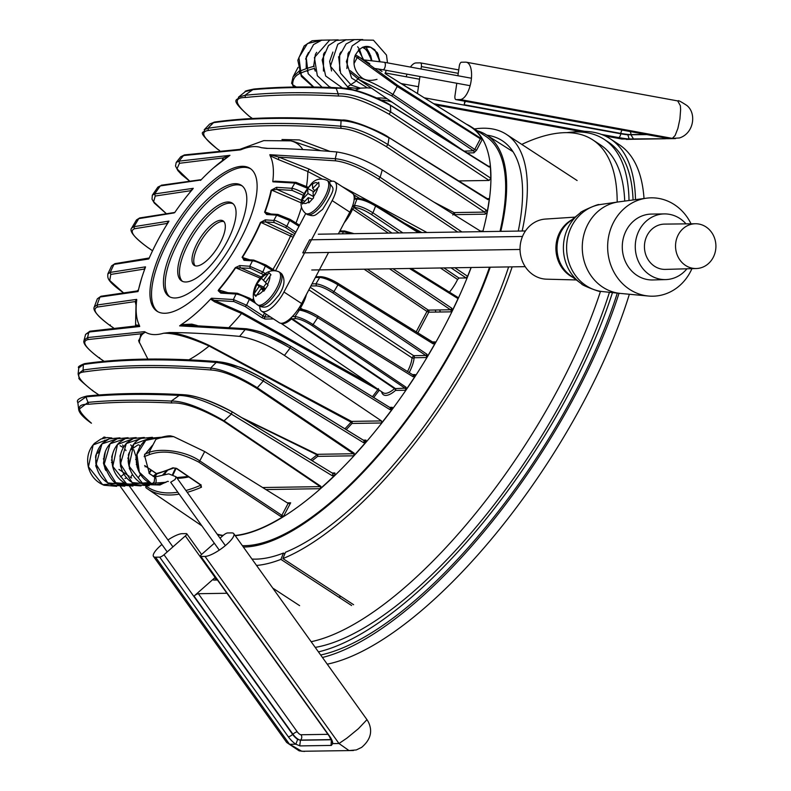 <?xml version="1.0" encoding="UTF-8"?>
<svg xmlns="http://www.w3.org/2000/svg" width="791" height="791" viewBox="0 0 791 791"><rect width="100%" height="100%" fill="white"/><g stroke="black" fill="none" stroke-linecap="round" stroke-linejoin="round"><path stroke-width="1.19" d="M149.41 473.591L154.749 477.191L154.215 481.759L152.455 484.399L154.927 484.715C156.321 482.599 156.519 480.088 155.54 477.181L155.402 477.171M137.931 444.938L130.871 449.693M125.977 450.633L125.621 449.842M123.841 446.668L122.605 445.007M111.521 438.046L93.14 444.908L88.463 466.799L102.662 484.665L124.464 482.955M130.396 477.507L132.443 474.501M135.627 455.517L133.738 449.713M132.997 448.24L132.71 447.736M131.959 446.539L130.723 444.878M119.688 437.907L101.97 443.929L96.136 464.317L107.744 482.896L128.547 484.923M138.504 477.378L140.501 474.452M140.066 446.421L138.85 444.769M127.816 437.779L110.087 443.8L104.244 464.188L115.862 482.767L136.665 484.794M149.983 471.644L150.735 469.805M135.894 437.65L117.493 444.493L112.777 466.393L126.965 484.27L148.787 482.579M154.749 477.102L156.984 473.76M144.031 437.532L126.283 443.563L120.479 463.991L132.156 482.569L152.999 484.497M164.587 474.471L165.319 473.216M152.149 437.393L133.738 444.206L128.992 466.077L143.122 484.003L164.943 482.352M172.438 474.768L175.493 468.104M160.573 437.344L145.752 440.389L136.972 454.479L139.335 472.197L152.119 484.26L154.215 481.759M160.86 437.275L149.618 438.244C147.314 438.59 136.359 444.394 136.349 462.043C137.545 472.514 142.795 479.919 152.099 484.25L154.927 484.715M225.356 545.592L176.136 476.854L175.058 479.524L170.678 482.253M136.279 464.624A3.787 3.411 89.1 0 0 136.744 464.07M217.446 580.011L213.827 580.07A3.787 1.009 144.4 0 1 213.412 579.922A3.787 1.009 144.4 0 1 214.845 577.746L194.042 596.088A3.787 1.009 144.4 0 1 198.353 593.715L226.938 593.27M214.331 543.209L201.923 554.155A3.787 1.009 -35.6 0 0 200.489 556.34A3.787 1.009 -35.6 0 0 200.904 556.478L205.027 556.419L338.993 743.52L346.982 738.072L358.452 728.659L366.975 719.662L368.27 721.768C372.887 731.161 370.682 739.694 361.655 747.366L356.306 749.937L348.979 750.55L338.993 743.52L332.665 743.619L331.567 740.811M353.439 750.521L301.806 751.282L286.708 742.492L299.196 750.867L304.476 751.45M161.898 544.495A18.944 5.023 -35.6 0 0 153.494 556.459A18.944 5.023 -35.6 0 0 155.56 557.19L159.683 557.131A3.787 1.009 -35.6 0 0 164.004 554.748L185.341 535.932A3.787 1.009 -35.6 0 0 186.765 533.747A3.787 1.009 -35.6 0 0 186.35 533.609L182.237 533.668A18.944 5.023 -35.6 0 0 167.969 539.956M205.027 556.419A18.944 5.023 -35.6 0 0 224.041 546.67A18.944 5.023 -35.6 0 0 233.76 533.628A18.944 5.023 -35.6 0 0 231.694 532.897L227.571 532.956A3.787 1.009 -35.6 0 0 223.26 535.339L220.046 538.177M331.261 739.753L300.293 740.238L297.673 739.348L295.874 744.193L300.036 745.913L331.36 745.419L332.665 743.619A11.361 3.925 48.6 0 0 329.56 736.154L200.904 556.478M259.764 306.275A22.731 8.454 -56.9 0 0 261.633 311.199A22.731 8.454 -56.9 0 0 283.959 292.008L332.151 200.598A22.731 8.454 -56.9 0 0 334.682 181.722A22.731 8.454 -56.9 0 0 329.422 181.989M334.682 181.722L352.351 193.261A22.731 8.454 123.1 0 1 349.82 212.136L338.35 233.899M328.562 252.458L301.628 303.546A22.731 8.454 123.1 0 1 279.312 322.728L261.633 311.199M305.731 213.491L275.683 270.492M466.413 124.207A240.899 89.591 123.1 0 1 471.1 126.758A240.899 89.591 123.1 0 1 482.817 231.634M471.189 267.496A240.899 89.591 123.1 0 1 444.245 326.851A240.899 89.591 123.1 0 1 235.273 535.734M471.1 126.758L485.822 136.378A240.899 89.591 123.1 0 1 500.001 231.368M489.51 267.21A240.899 89.591 123.1 0 1 458.968 336.462A240.899 89.591 123.1 0 1 242.382 545.661M451.918 308.342L450.514 309.765A1.513 1.364 -90.9 0 1 450.979 311.832L451.987 311.338L451.918 308.342L392.959 268.722M451.987 311.338A240.573 89.462 -56.9 0 0 458.019 298.612L409.511 268.465M398.99 232.95L371.444 214.48C364.592 210.169 359.094 207.865 354.951 207.578L354.487 205.522C359.341 205.7 365.501 208.132 372.947 212.838L402.856 232.88M454.865 267.754L467.61 276.306A240.573 89.462 -56.9 0 0 471.041 267.506M418.36 232.643L375.577 206.016C367.944 201.537 361.705 199.243 356.879 199.144L358.728 198.59L358.036 198.403C362.07 198.403 367.914 200.647 375.567 205.126L419.724 232.623M482.658 231.634A240.573 89.462 -56.9 0 0 482.807 231.081L480.473 231.12M457.692 232.03L378.563 179.122C361.358 168.354 347.041 162.254 335.602 160.84L335.255 158.704C347.437 159.97 362.397 166.159 380.135 177.263A238.358 88.641 -56.9 0 0 382.241 169.897L481.333 231.654M482.461 231.634L482.807 231.081M378.563 179.122L380.135 177.263L461.924 231.961M486.228 210.06L484.606 212.107A1.513 1.364 -90.9 0 1 485.071 214.173L487.048 212.67L486.228 210.06L387.936 144.555A238.358 88.641 -56.9 0 0 388.984 137.921C369.585 126.916 353.607 121.171 341.04 120.687C291.602 117.019 249.086 117.681 213.521 122.684L209.655 124.058L214.47 122.061C250.203 117.068 292.779 116.406 342.196 120.054L342.196 120.054C350.443 118.917 381.964 132.067 388.865 137.456L488.354 199.352A1.513 1.364 -90.9 0 1 487.859 199.253M487.048 212.67A240.573 89.462 -56.9 0 0 489.322 198.61L486.92 198.64M342.206 120.054L342.76 120.242C354.2 120.885 369.526 126.609 388.727 137.416L487.909 199.648L489.322 198.61M458.543 180.931L489.115 180.457L389.063 114.201C366.925 101.723 350.057 95.671 338.479 96.037L338.133 93.852C350.64 93.18 368.161 99.211 390.705 111.936L490.756 178.202A240.573 89.462 -56.9 0 0 490.222 166.219L488.185 166.248M389.063 114.201L390.705 111.936A238.358 88.641 -56.9 0 0 390.378 105.322L489.194 167.049L490.222 166.219M409.629 88.899L385.227 73.622A1.513 0.573 -58 0 0 385.207 73.603L409.609 88.879A1.513 0.573 -58 0 0 409.59 88.869A1.513 0.573 -58 0 1 409.629 88.899L411.073 89.67A239.208 88.958 -56.9 0 0 408.957 88.226L470.388 126.698A240.573 89.462 -56.9 0 1 482.332 139.265L397.448 85.25L397.211 86.437L357.186 57.585L354.002 63.616M378.147 68.936L381.905 71.408A1.513 1.404 126.6 0 1 381.994 71.467L381.994 71.467A1.513 1.404 126.6 0 1 382.053 71.516M369.802 63.705L358.283 56.497A238.081 88.543 -56.9 0 0 355.386 54.876L358.283 56.497A238.081 88.543 -56.9 0 1 359.173 57.071L397.448 85.25M217.169 534.162A240.573 89.462 -56.9 0 0 223.181 535.408M235.085 535.487A240.573 89.462 -56.9 0 0 283.504 516.355L280.825 516.523L198.759 462.102C179.715 452.175 163.332 449.644 149.618 454.518A238.081 88.543 -56.9 0 1 144.12 456.625M176.492 468.341A1.513 0.554 -55.8 0 0 176.611 468.638L174.02 467.946A1.513 1.226 66.5 0 0 174.03 467.946A1.513 1.226 66.5 0 1 172.913 467.797L176.957 468.618L200.855 484.873L201.468 487.216A1.513 1.226 66.5 0 1 200.795 485.209L200.845 485.17M146.384 488.077A239.208 88.958 -56.9 0 0 147.452 488.838L146.335 488.047A1.513 1.404 -53.5 0 0 146.384 488.077L146.335 488.047A1.513 1.404 -53.5 0 1 146.009 486.139M265.905 489.55L320.197 488.7L320.859 486.327L224.041 420.822A238.358 88.641 -56.9 0 0 231.397 414.089C208.597 401.858 191.175 395.629 179.132 395.421C144.466 393.641 113.429 394.126 86.011 396.874L77.854 402.639C76.114 400.127 79.209 397.922 87.139 395.994L87.119 396.004C114.606 393.246 145.702 392.751 180.397 394.541M320.197 488.7A240.573 89.462 -56.9 0 0 335.087 474.946L334.86 472.978A1.513 1.364 -90.9 0 1 333.703 473.72L333.703 473.72A1.513 1.364 -90.9 0 1 333.219 473.631M232.149 411.824L232.257 411.854C212.156 400.819 194.873 395.045 180.407 394.531L181.001 394.729C192.569 394.363 209.625 400.068 232.149 411.824L231.397 414.089L332.289 475.767L335.087 474.946M241.67 417.608L317.181 454.311L317.023 454.845A1.513 0.92 -129.2 0 1 317.646 456.367L353.725 455.804L354.22 453.223L257.283 387.719A238.358 88.641 -56.9 0 0 263.274 381.005C244.073 370.05 228.372 363.86 216.2 362.436C164.409 358.442 120.143 359.134 83.401 364.513L78.784 367.924C77.429 367.113 79.327 365.699 84.469 363.672L84.449 363.672C121.379 358.303 165.714 357.601 217.466 361.586L238.981 366.915C244.014 368.418 252.339 372.442 263.947 378.988L364.236 440.706L363.573 442.693L366.352 441.576L365.946 440.112A1.513 1.364 -90.9 0 1 364.789 440.864L364.789 440.864A1.513 1.364 -90.9 0 1 364.305 440.775M353.725 455.804A240.573 89.462 -56.9 0 0 366.352 441.576M363.573 442.693L263.274 381.005L263.937 378.978M346.24 429.632A182.939 68.036 123.1 0 0 351.985 423.452L381.618 422.987L381.48 420.921L351.511 421.395L351.085 422.186A1.513 0.564 -137.7 0 1 351.985 423.452A1.513 1.364 89.1 0 0 351.511 421.395L209.259 345.459L209.101 346.003C189.316 337.203 174.129 332.952 163.529 333.248L169.452 332.527C187.813 332.556 211.197 333.842 239.604 336.383C253.911 338.775 268.851 345.123 284.424 355.426L381.48 420.921M381.618 422.987A240.573 89.462 -56.9 0 0 392.771 408.383L392.277 407.325A1.513 1.364 -90.9 0 1 391.12 408.077L391.12 408.077A1.513 1.364 -90.9 0 1 390.635 407.988M284.424 355.426A238.358 88.641 -56.9 0 0 290.119 348L390.062 409.698L392.771 408.383M317.883 316.074L317.656 317.705L413.08 376.763L415.671 375.33A240.573 89.462 -56.9 0 1 405.773 390.171L406.08 387.254L313.078 324.557A238.457 88.681 -56.9 0 0 317.656 317.705C310.092 313.216 303.991 310.695 299.334 310.121L301.183 309.568C305.336 309.835 310.903 312 317.883 316.074L413.406 375.181L318.051 316.182M427.071 354.338L425.825 355.475A1.513 1.364 -90.9 0 1 426.3 357.542L426.903 357.334L427.071 354.338L333.95 291.642A238.457 88.681 -56.9 0 0 337.945 284.8C330.569 280.4 324.488 277.938 319.693 277.423L321.541 276.88C325.694 277.196 331.202 279.361 338.044 283.386L337.945 284.8L433.181 343.867L435.633 342.374L435.119 341.91A1.513 1.364 -90.9 0 1 433.962 342.651L433.962 342.651A1.513 1.364 -90.9 0 1 433.438 342.543M426.903 357.334A240.573 89.462 -56.9 0 0 435.633 342.374M388.351 233.108L352.559 209.16L354.032 207.598L391.96 233.058M443.909 267.922L458.998 278.056L466.117 277.948L467.61 276.306M458.998 278.056L457.594 279.48L440.419 267.981M351.481 208.705A1.513 0.603 23.2 0 1 352.559 209.16A22.267 8.286 -56.9 0 1 350.779 212.898A22.267 8.286 -56.9 0 1 344.223 222.746M354.951 207.578L354.032 207.598A1.513 1.364 -90.9 0 1 353.557 205.531L352.549 206.016M351.54 233.691L343.413 231.733L345.252 231.18L344.56 230.982L354.091 233.652M433.181 343.867L433.379 342.483L338.044 283.386M332.695 292.789L333.95 291.642C326.584 286.935 320.582 284.335 315.945 283.821L316.41 285.887C320.553 286.213 325.981 288.517 332.695 292.789L425.825 355.475L413.663 355.673L310.21 287.262M415.671 375.33L415.146 374.598A1.513 1.364 -90.9 0 1 413.99 375.339L413.99 375.339A1.513 1.364 -90.9 0 1 413.466 375.241M300.254 309.588L300.432 308.035L299.403 307.392M297.9 309.676L298.405 310.141A1.513 1.364 -90.9 0 1 299.562 309.39L299.562 309.39A1.513 1.364 -90.9 0 1 300.026 309.469M306.394 294.489A22.267 8.286 -56.9 0 1 302.577 304.298A22.267 8.286 -56.9 0 1 300.432 308.035L303.042 309.667M301.183 309.568L300.491 309.38C304.179 309.222 310.023 311.466 318.012 316.103M406.08 387.254L404.962 388.183L311.961 325.496C305.099 321.156 299.601 318.852 295.468 318.585L294.994 316.529C299.562 317.112 305.593 319.782 313.078 324.557L311.961 325.496M390.062 409.698L390.428 407.879L391.12 408.077M245.052 259.547L242.402 257.461L249.748 259.824M298.998 226.256L289.921 220.62L276.672 215.162L273.775 220.462L265.311 219.858L260.457 222.419A1.513 0.593 23.4 0 1 260.882 222.4L265.717 221.945L294.133 235.491M167.089 224.239L166.861 223.487L134.51 228.737C129.002 230.893 133.432 237.142 147.798 247.484L152.564 250.747M167.326 223.853L166.861 223.487L168.948 221.104L168.542 221.905L168.948 221.104L133.986 226.661A205.106 76.282 123.1 0 1 138.761 218.642L136.517 219.898L139.7 217.94L138.761 218.642L174.02 212.927M192.559 189.296L190.166 190.789L155.214 196.039L154.7 193.933L193.271 188.317L192.559 189.296A109.099 40.578 -56.9 0 0 174.663 212.641M190.789 191.382L190.166 190.789L190.364 191.887M228.391 156.499A109.099 40.578 -56.9 0 0 213.699 167.741L229.954 155.333L222.904 157.953L179.468 163.282L176.976 168.849L189.494 180.941M223.527 159.96L222.904 157.953L222.231 160.761M213.699 167.741A109.099 40.578 -56.9 0 0 200.963 179.992L200.439 180.397L200.963 179.992M200.291 180.101L160.296 185.905L157.884 187.111L160.296 185.905A205.106 76.282 123.1 0 0 154.7 193.933L152.327 195.179L157.884 187.111M179.468 163.282L178.984 161.146L229.954 155.333M240.237 149.311L240.029 149.934L241.077 149.677L239.357 149.637M268.011 148.401L261.356 147.699A109.099 40.578 -56.9 0 0 241.077 149.677M261.356 147.699L266.537 148.392C284.908 148.401 308.342 149.598 336.837 151.961A205.106 76.282 123.1 0 1 335.255 158.704L269.86 154.71L270.166 155.847L278.501 159.624L307.818 171.509L309.054 169.076L332.042 181.208M269.86 154.71L278.778 157.073L278.501 159.624M335.602 160.84L278.778 157.073L309.054 169.076M278.106 181.327L272.786 181.416A109.099 40.578 -56.9 0 0 270.166 155.847M308.075 188.555L294.825 183.067L272.915 181.821L275.11 181.179L296.012 182.375L308.233 187.289L296.012 182.375M301.252 202.882L271.58 190.067A1.513 1.018 12 0 0 271.095 190.255L276.573 187.319L291.79 188.307L294.825 183.067L296.576 182.563M303.526 195.397L292.176 190.423L291.79 188.307C295.359 188.861 299.72 190.779 304.871 194.082M292.176 190.423L276.969 189.435L271.58 190.067A109.376 40.677 -56.9 0 1 265.044 212.067L270.967 213.985M276.573 187.319L276.969 189.435L301.687 200.4M267.516 213.748L268.456 213.995L266.676 214.519L264.599 212.136A1.513 0.732 -159.6 0 1 265.044 212.067L267.714 213.807M289.951 219.325L277.878 214.44L290.079 219.354L286.866 226.196L295.854 232.228M278.442 214.638L276.672 215.162L266.676 214.519M421.84 232.584L404.557 223.181M321.897 178.885L307.818 171.509A131.721 48.983 -56.9 0 1 306.512 186.281M342.108 186.567L426.962 232.505M382.241 169.897C366.292 160.168 351.155 154.186 336.837 151.961M454.291 214.806A1.513 1.216 -179.5 0 0 454.489 214.648A1.513 1.364 89.1 0 0 454.024 212.581L452.788 215.023M341.089 128.379L340.743 126.214C353.3 126.916 369.031 133.026 387.936 144.555L386.315 146.622C367.597 135.291 352.519 129.21 341.089 128.379C289.605 124.118 245.378 124.81 208.409 130.456L207.944 128.29C244.923 122.615 289.19 121.923 340.743 126.214A205.106 76.282 123.1 0 0 341.04 120.687L342.76 120.242M487.909 199.648L388.945 137.555M489.115 180.457L490.756 178.202M338.479 96.037C303.912 94.119 272.905 94.604 245.437 97.501L245.012 95.306C272.5 92.409 303.546 91.924 338.133 93.852A205.106 76.282 123.1 0 0 336.126 88.355C305.484 86.97 277.74 87.406 252.893 89.66L245.408 91.578C244.083 91.321 246.901 90.481 253.881 89.057C278.778 86.802 306.562 86.367 337.233 87.752L354.239 90.223C360.202 90.827 383.734 100.18 390.25 105.055L489.619 166.95A1.513 1.364 -90.9 0 1 489.135 166.861M390.378 105.322C366.708 92.992 348.623 87.346 336.126 88.355L337.846 87.939C349.434 87.237 366.856 92.933 390.121 105.025L390.378 105.322M489.194 167.049L390.339 105.163M305.652 59.127L305.791 58.485M298.088 67.314L293.075 76.826L291.582 83.391L293.075 76.826L299.562 70.676M291.76 82.719L292.68 84.706C292.601 79.466 294.974 75.738 299.789 73.523L299.117 71.506A221.846 82.501 123.1 0 1 313.394 66.474L314.245 66.711M293.768 87.03L292.373 84.538A36.366 8.226 -152.2 0 0 293.965 87.03M314.511 68.174A1.513 0.554 124.2 0 1 313.968 68.52L315.54 69.588M466.888 152.94L473.868 152.831A1.513 1.364 -90.9 0 0 473.404 150.765L464.05 151.17M482.332 139.265L480.364 138.801L480.602 137.614M473.868 152.831L476.568 150.201L474.748 149.45L473.404 150.765L391.634 95.78L358.58 79.347L358.728 77.419C369.575 80.979 380.995 86.664 392.969 94.475L397.211 86.437L480.364 138.801L474.748 149.45L392.969 94.475L391.634 95.78M350.265 70.706L358.728 77.419M463.783 150.923L358.748 79.466L350.542 72.693M358.748 79.466L350.581 72.723M296.279 87L292.68 84.706M337.846 87.939L337.243 87.752M254.692 89.245L252.893 89.66A205.106 76.282 123.1 0 0 245.012 95.306L238.477 97.194L245.418 91.568M245.437 97.501C233.305 97.52 234.63 103.819 249.422 116.386L252.458 118.512M215.35 122.239L213.521 122.684A205.106 76.282 123.1 0 0 207.944 128.29L204.276 129.704L209.664 124.058M204.216 129.764L204.266 129.714C206.491 134.341 192.421 127.608 217.594 149.212L217.505 149.094M208.409 130.456C199.886 131.613 203 137.881 217.752 149.262L217.594 149.212M281.972 139.523L299.354 139.938L329.966 151.388M433.804 202.041L454.024 212.581L484.606 212.107L386.315 146.622M320.632 150.676L293.738 141.54M185.401 155.085L180.744 156.756L184.471 154.907L240.513 149.301M240.029 149.934L183.532 155.56A205.106 76.282 123.1 0 0 178.984 161.146L176.235 162.412L180.744 156.756M155.214 196.039L153.622 201.774L166.239 213.58M136.507 219.898L131.721 227.976L133.986 226.661L134.51 228.737M144.338 270.225L144.002 269.108L110.78 274.428L109.751 280.498L123.248 292.601M144.565 269.593L144.002 269.108L145.396 267.398A109.099 40.578 -56.9 0 0 141.668 278.086A109.099 40.578 -56.9 0 0 138.336 290.574L137.99 291.563L136.418 291.325M135.815 325.971L136.299 325.002L135.983 325.961L89.907 331.211L85.596 334.375L90.836 331.389M135.844 304.436L135.231 301.579L97.619 307.017L97.056 305.01L136.645 299.384L135.231 301.579L136.052 302.775L135.548 325.981M239.604 336.383A205.106 76.282 123.1 0 0 245.161 329.58L246.97 328.947C258.449 330.272 272.964 336.017 290.495 346.161L290.119 348C272.064 337.48 257.085 331.34 245.161 329.58L179.616 325.882L181.139 324.696L191.758 324.132L197.246 325.526M320.899 487.582A1.513 1.364 -90.9 0 0 320.276 486.633L320.859 486.327M204.701 451.552L173.733 436.681C166.219 436.662 160.266 437.552 155.886 439.371L148.965 452.501C159.011 448.151 184.54 450.188 199.777 460.896L204.701 451.552L288.151 503.373L281.853 515.327L283.504 516.355M173.733 436.681L170.579 435.89C167.87 435.663 163.164 436.612 156.47 438.748L155.886 439.371M201.112 484.863L201.043 485.407L200.499 484.893A1.513 0.554 -55.8 0 0 200.855 484.873M200.499 484.893L176.611 468.638A1.513 0.554 -55.8 0 0 176.957 468.618M102.721 438.372L104.115 436.948M105.925 437.69L105.154 437.215L104.887 437.868M105.154 437.215L103.759 437.779M283.662 516.068L290.663 502.809L288.942 503.56M280.825 516.523L281.853 515.327L199.777 460.896L198.759 462.102M310.685 459.828A181.505 67.502 123.1 0 0 317.023 454.845L243.964 419.012M232.336 411.943L333.011 473.532L332.289 475.767M87.959 396.182L86.011 396.874A205.106 76.282 123.1 0 0 88.019 402.372C112.925 400.009 140.66 399.574 171.251 401.067L171.746 402.985C141.194 401.482 113.469 401.917 88.592 404.28C75.392 403.964 76.351 410.262 91.449 423.195L91.449 423.195M181.001 394.729L179.132 395.421A205.106 76.282 123.1 0 1 171.251 401.067C183.304 400.899 200.904 407.484 224.041 420.822L223.458 421.128C200.588 408.294 183.354 402.243 171.746 402.985M78.695 409.511L88.019 402.372L88.592 404.28M232.257 411.854L333.011 473.532M354.061 455.3A1.513 1.364 -90.9 0 0 353.429 453.737L354.22 453.223M256.492 388.233C237.626 376.763 222.498 370.682 211.088 369.99L210.624 368.042C222.726 369.407 238.279 375.962 257.283 387.719L256.492 388.233L353.429 453.737L317.181 454.311A1.513 1.364 89.1 0 1 317.646 456.367A182.939 68.036 123.1 0 1 312.148 460.718M211.088 369.99C161.918 366.085 119.451 366.747 83.678 371.988L83.104 370.04C118.877 364.789 161.384 364.127 210.624 368.042A205.106 76.282 123.1 0 0 216.2 362.436L218.029 361.774C229.499 362.545 244.755 368.28 263.818 378.958M83.678 371.988C74.779 373.006 77.834 379.275 92.844 390.794L98.964 394.976M78.101 373.985L83.104 370.04A205.106 76.282 123.1 0 1 83.401 364.513L85.349 363.85M139.226 342.671L140.847 333.812L88.147 339.537L87.574 337.569L144.209 331.676C145.999 332.24 144.882 332.952 140.847 333.812L141.599 335.058L138.583 340.753L148.026 359.391M218.029 361.774L217.485 361.586M344.916 428.821A181.505 67.502 123.1 0 0 351.085 422.186L209.101 346.003A131.721 48.983 -56.9 0 1 188.841 359.846M169.452 332.527C179.27 333.308 192.529 337.619 209.259 345.459M141.599 335.058L145.01 331.884A109.099 40.578 -56.9 0 0 163.529 333.248M145.01 331.884L144.209 331.676M88.147 339.537C81.137 341.198 85.003 347.457 99.735 358.313L104.155 361.329M99.587 358.274C77.884 341.999 85.299 340.338 84.083 340.179L87.574 337.569A205.106 76.282 123.1 0 1 88.889 332.022L139.7 326.505L135.983 325.961M139.7 326.505L139.364 325.348L136.299 325.002M136.022 303.052L136.744 299.769A109.099 40.578 -56.9 0 0 139.364 325.348M97.619 307.017C91.608 309.004 95.869 315.253 110.394 325.773L113.518 327.909M94.287 306.977L97.056 305.01A205.106 76.282 123.1 0 1 99.973 297.02L97.333 298.82L94.287 306.977C92.458 310.092 97.777 316.341 110.246 325.724L113.459 327.919M97.333 298.82L100.951 296.249L99.973 297.02L137.99 291.563M141.668 278.086L138.445 289.842L137.14 290.959L100.961 296.249M145.396 267.398L145.495 266.844L110.226 272.401A205.106 76.282 123.1 0 1 113.953 264.402L111.61 265.885L114.913 263.66L113.953 264.402L148.708 258.983L149.173 258.173L148.708 258.983L148.055 258.726L148.708 258.983M123.93 293.135C105.519 279.915 107.942 277.601 107.813 273.993L110.226 272.401L110.78 274.428M168.542 221.905A109.099 40.578 -56.9 0 0 157.29 241.334A109.099 40.578 -56.9 0 0 149.173 258.173M223.952 221.628A26.518 9.858 -56.9 0 0 198.887 244.468A26.518 9.858 -56.9 0 0 195.13 265.796M220.195 242.956A26.518 9.858 123.1 0 1 194.161 265.341A26.518 9.858 123.1 0 1 197.117 243.312A26.518 9.858 123.1 0 1 223.151 220.926A26.518 9.858 123.1 0 1 220.195 242.956M233.098 203.771A46.412 17.264 -56.9 0 0 188.466 243.45A46.412 17.264 -56.9 0 0 182.454 281.349M227.086 241.67A46.412 17.264 123.1 0 1 181.525 280.845A46.412 17.264 123.1 0 1 186.696 242.293A46.412 17.264 123.1 0 1 232.257 203.119A46.412 17.264 123.1 0 1 227.086 241.67M242.214 185.934A66.296 24.659 -56.9 0 0 178.034 242.432A66.296 24.659 -56.9 0 0 169.798 296.872M233.978 240.375A66.296 24.659 123.1 0 1 168.879 296.348A66.296 24.659 123.1 0 1 176.274 241.285A66.296 24.659 123.1 0 1 241.364 185.312A66.296 24.659 123.1 0 1 233.978 240.375M250.905 168.958A85.24 31.699 -56.9 0 0 168.028 241.413A85.24 31.699 -56.9 0 0 157.755 311.654M240.622 239.208A85.24 31.699 123.1 0 1 156.934 311.17A85.24 31.699 123.1 0 1 166.436 240.365A85.24 31.699 123.1 0 1 250.124 168.414A85.24 31.699 123.1 0 1 240.622 239.208M274.17 222.528L273.775 220.462C273.656 219.522 278.017 221.431 286.866 226.196L285.521 227.511L274.17 222.528L265.717 221.945L265.311 219.858M293.184 237.28L260.882 222.4A109.376 40.677 -56.9 0 1 252.477 239.92A109.376 40.677 -56.9 0 1 242.402 257.461L243.984 260.308L245.21 259.547L253.703 260.091L265.895 265.005L253.703 260.091M272.361 270.384L265.736 266.27C259.24 262.661 254.821 260.862 252.467 260.852L243.984 260.308M260.546 278.303L235.352 267.615L239.762 265.568L249.738 266.251L252.467 260.852L254.267 260.288M263.828 274.833L250.154 268.287L249.738 266.251L262.859 271.956L265.766 264.975M295.468 318.585L291.474 318.961L394.511 388.628A1.513 0.85 -131 0 1 395.549 390.398A1.513 1.364 89.1 0 0 395.075 388.332L292.067 318.644A1.513 1.364 -90.9 0 1 291.414 317.448M250.154 268.287L235.639 267.842A109.376 40.677 -56.9 0 1 218.889 290L227.818 292.64M239.762 265.568L240.197 267.605L261.534 277.157M221.836 292.334L218.168 290.673L218.682 289.664L218.613 290.505M237.3 293.243L249.373 298.118L249.343 299.413C244.073 296.338 239.643 294.549 236.044 294.034L220.788 293.125L222.034 292.324L237.29 293.243L249.373 298.118M264.56 313.107L262.919 316.212A1.513 0.534 123.9 0 1 261.574 317.527L245.22 306.532L233.849 301.549L214.42 300.333L211.454 299.038L211.553 298.217L233.414 299.542L236.044 294.034L237.864 293.431M233.849 301.549L233.414 299.542L246.565 305.217L264.708 317.003L266.201 314.175M191.195 325.309L191.758 324.132M187.378 325.2L179.616 325.882M378.474 388.599L377.831 389.647L241.591 313.463L214.628 301.816L211.128 299.453L210.999 298.612A109.099 40.578 -56.9 0 1 181.139 324.696M370.346 384.04L242.105 312.574L214.42 300.333L214.628 301.816M211.553 298.217L210.999 298.612M218.168 290.673L220.788 293.125M290.495 346.161L266.676 334.267C262.741 332.279 255.997 330.44 246.436 328.759L186.805 325.18M405.773 390.171L405.437 390.24A1.513 1.364 -90.9 0 0 404.962 388.183L394.511 388.628A24.6 9.146 123.1 0 1 383.091 392.712L280.963 323.272M372.442 396.726A181.505 67.502 123.1 0 0 377.831 389.647L380.046 390.635M284.068 322.679L284.889 323.232M413.08 376.763L413.298 375.142M407.523 371.543A24.6 9.146 123.1 0 0 412.022 357.858A1.513 1.167 -175.8 0 0 414.128 357.73A1.513 1.364 89.1 0 0 413.663 355.673L412.022 357.858L308.856 289.832M321.541 276.88L320.849 276.682C325.21 276.959 330.984 279.203 338.172 283.415M338.261 283.514L433.27 342.454M367.331 269.128L428.307 310.112A1.513 0.534 -56.1 0 0 426.962 311.427L364.107 269.177M435.327 310.003L435.801 312.069L440.241 312L439.776 309.934L428.307 310.112A1.513 1.364 89.1 0 1 428.771 312.178L435.801 312.069M439.776 309.934L450.514 309.765L389.479 268.782M458.019 298.612L458.078 297.525L411.28 268.436M411.221 268.436L457.959 297.495M345.252 231.18L353.992 233.652M340.259 230.27L341.504 231.031M457.594 279.48A24.63 9.156 123.1 0 1 456.654 281.329A24.63 9.156 123.1 0 1 449.456 292.166M466.117 277.948L451.008 267.813M358.728 198.59C362.881 198.848 368.448 201.013 375.438 205.096L375.577 206.016A238.457 88.681 -56.9 0 1 372.947 212.838L371.444 214.48M375.636 205.225L419.655 232.623M222.874 535.675A240.899 89.591 123.1 0 1 217.466 534.578M257.075 284.434A12.122 4.509 -56.9 0 0 254.712 292.858L259.122 286.54L256.778 284.028L263.621 287.074L266.28 283.267M263.621 287.074L265.351 288.853M254.712 292.858L253.881 294.351L255.869 296.398L261.129 288.606L264.619 289.931M267.852 274.022A12.122 4.509 -56.9 0 0 261.396 278.234L263.443 280.34L268.98 272.727L270.967 274.774L265.45 282.407L268.07 285.096L263.779 291.236L261.129 288.606M263.443 280.34L265.499 282.338M261.396 278.234L256.778 284.028M259.122 286.54L265.114 289.199M253.881 294.351L256.363 295.458M691.027 223.804A49.19 44.355 88.9 0 0 646.534 198.175L618.641 201.893A46.016 41.488 88.9 0 0 618.275 201.942L600.923 204.434A43.861 39.54 88.9 0 0 598.916 204.78A43.861 39.54 88.9 0 0 571.992 225.672A43.861 39.54 88.9 0 0 600.636 291.335A43.861 39.54 88.9 0 0 602.653 291.592L620.095 293.392A46.016 41.488 88.9 0 0 620.46 293.431L648.482 296.032A49.19 44.355 88.9 0 0 690.325 271.975A49.19 44.355 88.9 0 0 691.917 268.653M598.916 204.78C600.339 202.882 578.458 212.463 580.426 212.848A42.022 37.889 88.9 0 0 578.735 214.153A42.022 37.889 88.9 0 0 568.561 226.701A42.022 37.889 88.9 0 0 580.1 282.773A42.022 37.889 88.9 0 0 581.84 283.999C579.892 284.473 602.139 293.174 600.636 291.335M575.097 217.12L545.454 219.067A30.098 27.131 88.9 0 0 523.721 233.839A30.098 27.131 88.9 0 0 546.65 279.183L576.352 279.945M646.534 198.175A49.19 44.355 88.9 0 0 613.687 222.053A49.19 44.355 88.9 0 0 648.482 296.032M686.015 223.863A32.846 29.613 88.9 0 0 664.44 213.916L651.547 214.074A32.945 29.712 88.9 0 0 626.324 230.3A32.945 29.712 88.9 0 0 626.442 263.729A32.945 29.712 88.9 0 0 652.862 279.955L665.745 279.589A32.846 29.613 88.9 0 0 686.914 268.792M664.44 213.916A32.846 29.613 88.9 0 0 639.296 230.092A32.846 29.613 88.9 0 0 639.415 263.423A32.846 29.613 88.9 0 0 665.745 279.589M695.427 223.754L664.559 224.11A22.652 20.418 88.9 0 0 647.216 235.263A22.652 20.418 88.9 0 0 647.305 258.252A22.652 20.418 88.9 0 0 665.458 269.395L696.317 268.525A22.395 20.19 88.9 0 0 713.166 257.51A22.395 20.19 88.9 0 0 713.156 234.927A22.395 20.19 88.9 0 0 695.427 223.754A22.395 20.19 88.9 0 0 678.283 234.779A22.395 20.19 88.9 0 0 678.371 257.5A22.395 20.19 88.9 0 0 696.317 268.525M522.485 236.469L309.637 239.802L302.755 252.863L520.033 249.462M308.599 201.883L308.263 197.661L303.418 202.812A12.122 4.509 -56.9 0 0 308.599 201.883L308.836 202.882L313.552 197.879L313.018 192.609L319.08 186.389L318.753 182.286L312.692 188.476L314.798 190.73M313.809 191.768L307.679 188.436L312.396 183.433L312.692 188.476M307.679 188.436L307.936 193.528L313.325 196.455M307.59 189.306A12.122 4.509 -56.9 0 0 303.082 198.679L307.936 193.528M303.082 198.679L302.152 199.925L304.782 201.359M303.418 202.812L302.478 204.029L302.152 199.925M308.263 197.661L312.376 199.035M358.353 49.784L363.662 59.849A3.787 3.411 89.1 0 1 364.097 59.908M371.701 60.423L366.569 49.803L362.634 47.391L365.066 48.617L370.672 55.607L371.859 60.442M362.446 47.252L370.623 47.213L377.337 52.7L380.066 61.856M313.8 87.04L301.282 75.056L298.919 57.575L307.422 43.554L321.967 40.123L312.099 40.766L304.189 45.918L297.821 60.284L301.331 76.361L313.226 87.03M621.686 139.008L604.957 135.874M626.215 139.394L634.056 139.246A3.787 3.411 -90.9 0 1 633.631 139.206L630.842 134.589A3.787 3.411 89.1 0 0 630.022 131.464M456.793 83.253L454.954 95.889A3.787 1.622 -79.6 0 0 455.913 99.597A3.787 1.622 -79.6 0 0 456.051 99.607L460.174 99.537A18.944 8.118 -79.6 0 0 471.021 81.513A18.944 8.118 -79.6 0 0 466.304 62.212A18.944 8.118 -79.6 0 0 465.612 62.163L461.499 62.222A3.787 1.622 -79.6 0 0 459.304 65.989L457.88 75.748M464.742 101.208L464.228 104.738A3.787 1.622 100.4 0 1 465.642 101.377M622.22 130.04A3.787 1.622 -79.6 0 0 620.806 133.412L620.757 133.788A7.574 0.583 8.3 0 0 627.836 134.786L647.087 134.589M634.056 139.246L665.379 138.761L665.982 138.474L664.648 138.029M421.03 69.005L421.385 66.582A3.787 1.622 -79.6 0 0 420.416 62.885A3.787 1.622 -79.6 0 0 420.278 62.865L416.155 62.934A18.944 8.118 -79.6 0 0 410.44 67.067M417.46 93.556L419.942 76.509M407.009 74.146A18.944 8.118 -79.6 0 0 406.208 76.776M404.903 84.242A18.944 8.118 -79.6 0 0 404.794 85.873M677.758 101.001L680.379 105.717L680.616 109.692L679.914 118.947L677.897 128.389L675.099 135.548L672.32 138.376L665.982 138.474A11.361 0.87 8.3 0 0 659.783 136.902L456.051 99.607M675.514 138.623L621.874 139.038M466.304 62.212L678.164 101.001C677.838 100.002 680.675 101.456 686.687 105.361C696.802 112.965 694.014 133.461 679.36 137.98L672.32 138.376L460.174 99.537M635.499 199.648A306.868 114.122 -56.9 0 0 610.227 138.801L619.066 144.575A306.868 114.122 123.1 0 1 644.022 198.511M629.359 294.252A306.868 114.122 123.1 0 1 327.237 664.173M610.227 138.801A306.868 114.122 -56.9 0 0 581.899 131.346A306.868 114.122 -56.9 0 0 572.941 132.038M322.441 657.479A306.868 114.122 -56.9 0 0 619.017 293.283M243.361 547.036A242.471 90.174 -56.9 0 0 243.984 547.026A242.471 90.174 -56.9 0 0 490.232 267.2M500.792 231.348A242.471 90.174 -56.9 0 0 486.267 134.806A242.471 90.174 -56.9 0 0 477.26 130.782M351.6 605.52L280.914 559.385L283.475 553.047L284.809 553.927M508.623 266.913A246.258 91.578 123.1 0 1 285.492 552.247L282.931 558.584L353.607 604.72M282.931 558.584A253.832 94.396 -56.9 0 0 512.163 266.854M522.159 231.021A253.832 94.396 -56.9 0 0 506.438 134.391A253.832 94.396 -56.9 0 0 474.462 128.963M256.551 565.446A253.832 94.396 -56.9 0 0 280.914 559.385M283.475 553.047A246.258 91.578 123.1 0 1 251.963 559.059M486.831 135.162A246.258 91.578 123.1 0 1 502.295 140.739A246.258 91.578 123.1 0 1 518.263 231.081M311.15 641.709A296.427 110.236 -56.9 0 0 465.039 526.094A296.427 110.236 -56.9 0 0 600.507 291.306M617.188 202.101A296.427 110.236 -56.9 0 0 592.736 139.859A296.427 110.236 -56.9 0 0 521.783 144.407M592.736 139.859L600.399 144.862A296.427 110.236 123.1 0 1 624.722 201.082M609.446 292.294A296.427 110.236 123.1 0 1 472.702 531.097A296.427 110.236 123.1 0 1 315.223 647.394M340.961 596.463A246.654 91.726 123.1 0 1 338.785 597.156M617.296 293.105A303.082 112.718 123.1 0 1 477.596 536.881A303.082 112.718 123.1 0 1 320.671 655.007M629.013 200.509A303.082 112.718 -56.9 0 0 604.037 139.285L608.16 141.975A303.082 112.718 123.1 0 1 633.057 199.975M318.437 651.883A303.082 112.718 -56.9 0 0 473.473 534.192A303.082 112.718 -56.9 0 0 612.471 292.611M604.037 139.285A303.082 112.718 -56.9 0 0 566.86 132.651M163.539 474.837L167.356 470.625M153.296 476.439L156.806 473.74M129.279 468.341L130.248 470.151M149.222 473.334L151.496 470.319M145.099 466.819L145.326 466.126M136.991 466.937L137.189 466.344M124.938 478.506L126.698 477.922M104.956 468.727L105.925 470.526M95.681 465.662L97.787 470.596M96.977 452.492L95.671 455.784M154.611 477.082L155.54 477.181M194.042 596.088L292.927 734.186A3.787 1.009 -35.6 0 1 297.238 731.813L198.353 593.715M185.341 535.932L216.912 580.021M216.477 580.03L214.845 577.746M329.56 736.154A3.787 1.009 144.4 0 1 329.145 736.006A3.787 1.009 144.4 0 1 329.145 735.571M300.036 745.913A3.787 3.411 -90.9 0 1 299.749 745.557L300.471 740.079L331.202 739.595M331.36 740L331.073 745.073A3.787 3.411 89.1 0 0 331.36 745.419M327.949 734.335L301.015 734.75A3.787 3.411 89.1 0 1 300.471 740.079A7.574 2.61 -131.4 0 1 292.927 734.186L292.66 734.424A3.787 1.009 144.4 0 1 288.339 736.797A11.361 3.925 48.6 0 0 295.874 744.193L289.536 744.291L155.56 557.19M297.238 731.813A3.787 1.305 -131.4 0 0 301.015 734.75M297.673 739.348A7.574 2.61 48.6 0 1 292.66 734.424L164.004 554.748M159.683 557.131L288.339 736.797M283.959 292.008L301.628 303.546M332.151 200.598L349.82 212.136M111.491 462.389L112.213 462.873M379.749 69.934A238.566 88.721 123.1 0 1 381.905 71.408M135.745 459.185A238.081 88.543 -56.9 0 0 136.438 459.007M172.913 467.797A238.566 88.721 123.1 0 1 156.4 473.522L144.664 465.543M136.26 459.838L135.736 459.472M201.913 525.877L147.452 488.838A239.208 88.958 -56.9 0 0 179.181 494.128M187.22 492.328A239.208 88.958 -56.9 0 0 201.468 487.216M122.565 471.594A238.566 88.721 123.1 0 1 118.947 469.459L122.575 471.614M353.537 194.606A22.267 8.286 -56.9 0 1 355.07 198.343A1.513 1.266 176.2 0 0 354.23 198.096M354.22 198.531A1.513 1.364 -90.9 0 1 354.645 198.452L358.036 198.403M354.18 199.184L356.879 199.144A223.299 83.045 -56.9 0 1 354.487 205.522L353.557 205.531M339.458 231.793L343.413 231.733A223.299 83.045 -56.9 0 1 342.444 233.829M315.362 277.493L319.693 277.423A223.299 83.045 -56.9 0 1 315.945 283.821L311.99 283.88M310.893 285.966L316.41 285.887M415.146 374.598L412.526 374.637M298.405 310.141L299.334 310.121A223.299 83.045 -56.9 0 1 294.994 316.529L292.294 316.568M260.457 222.419A108.802 40.46 123.1 0 1 252.092 239.841A108.802 40.46 123.1 0 1 242.076 257.293M302.824 149.548A131.721 48.983 -56.9 0 0 290.683 140.847L263.739 140.63L239.92 149.321M296.002 223.032A131.721 48.983 -56.9 0 0 301.48 207.371M290.168 219.463L299.522 225.267M271.095 190.255A108.802 40.46 123.1 0 1 264.599 212.136M454.489 214.934A182.939 68.036 123.1 0 0 454.489 214.648L485.071 214.173M489.194 199.006A1.513 1.364 -90.9 0 1 488.354 199.352M314.057 65.228L313.394 66.474M450.732 142.044A217.871 81.018 -56.9 0 0 448.2 141.263M476.568 150.201L482.184 139.552M376.793 97.955A220.719 82.086 123.1 0 1 387.125 98.776M348.989 89.116L347.941 88.454M381.203 100.032A219.206 81.522 123.1 0 1 391.98 102.069M359.173 57.071L357.186 57.585A236.568 87.979 -56.9 0 0 354.892 56.171M299.789 73.523A220.333 81.938 123.1 0 1 313.968 68.52M388.727 137.416L388.984 137.921L388.727 137.416M217.752 149.262L219.651 150.577M200.825 485.15L200.795 485.209A237.696 88.394 -56.9 0 1 185.895 490.489M146.157 486.129A237.696 88.394 -56.9 0 0 177.817 492.21M188.782 476.924A220.719 82.086 123.1 0 1 177.174 478.308M157.379 473.71A1.513 1.305 -104 0 1 156.4 473.522A1.513 0.554 124.2 0 1 156.163 473.493A1.513 1.513 0 0 0 157.379 473.71L174.02 467.946M137.219 452.739L137.614 451.987M111.402 460.046L112.095 460.51M120.41 466.166L120.954 466.532M97.827 453.292L100.635 447.963M105.579 440.755A221.846 82.501 123.1 0 1 104.748 440.172M290.663 502.809L287.331 502.858M135.983 456.931A236.568 87.979 -56.9 0 0 136.606 456.763M144.733 454.153A236.568 87.979 -56.9 0 0 148.965 452.501L149.618 454.518M223.458 421.128L320.276 486.633L262.652 487.533M334.86 472.978L332.25 473.018M92.844 390.794L92.587 390.289M365.946 440.112L363.346 440.152M264.016 379.077L364.097 440.666M99.735 358.313L99.528 357.601L99.735 358.313M110.394 325.773L110.256 324.854L110.394 325.773M294.984 233.869L285.521 227.511M291.661 234.096L290.613 235.837A131.721 48.983 -56.9 0 1 272.964 269.385M265.984 265.104L274.368 270.314M261.514 273.271L262.859 271.956L265.301 273.597M290.692 318.14A1.513 0.821 48 0 0 291.474 318.961A22.267 8.286 -56.9 0 1 281.013 323.272M261.574 317.527L265.183 319.06L273.488 318.931M270.393 316.914L264.708 317.003A1.513 1.364 -90.9 0 0 265.183 319.06M252.369 299.927A131.721 48.983 -56.9 0 0 253.268 298.721M249.59 298.256L254.099 301.055M255.661 303.349L249.343 299.413L246.565 305.217L245.22 306.532M229.153 327.355A131.721 48.983 -56.9 0 0 241.591 313.463L242.105 312.574M235.352 267.615A108.802 40.46 123.1 0 1 218.682 289.664M290.702 346.29L390.428 407.879M392.277 407.325L389.676 407.365M381.559 391.674A26.113 9.71 123.1 0 0 395.549 390.398L405.437 390.24M373.718 397.517A182.939 68.036 123.1 0 0 378.938 390.655A1.513 1.364 89.1 0 0 379.126 390.012M409.194 372.571A26.113 9.71 123.1 0 0 414.128 357.73L426.3 357.542M417.866 332.863L428.771 312.178L426.962 311.427L416.204 331.834M435.119 341.91L432.509 341.949M440.241 312L450.979 311.832M375.438 205.096L375.577 206.016M256.709 294.914A12.122 4.509 -56.9 0 0 263.166 290.712M267.496 284.513A12.122 4.509 -56.9 0 0 269.86 276.089M256.927 304.426A19.696 7.327 -56.9 0 0 257.401 304.812A19.696 7.327 -56.9 0 0 273.854 293.006A19.696 7.327 -56.9 0 0 279.421 272.213A19.696 7.327 -56.9 0 0 278.946 271.817C262.414 264.837 247.059 293.461 255.819 303.507L258.875 305.771A19.696 7.327 123.1 0 0 275.327 293.965A19.696 7.327 123.1 0 0 280.894 273.172A19.696 7.327 123.1 0 0 280.419 272.786L278.946 271.817M571.725 219.878A31.788 28.664 88.9 0 0 559.81 232.228A31.788 28.664 88.9 0 0 572.872 277.325M578.735 214.153L568.838 222.241A32.372 29.188 88.9 0 0 568.363 222.627A32.372 29.188 88.9 0 0 560.997 231.901A32.372 29.188 88.9 0 0 569.401 274.714A32.372 29.188 88.9 0 0 569.896 275.09L580.1 282.773M618.275 201.942A46.016 41.488 88.9 0 0 587.921 224.229A46.016 41.488 88.9 0 0 620.095 293.392M313.355 196.83A12.122 4.509 -56.9 0 0 317.873 187.457M317.537 183.324A12.122 4.509 -56.9 0 0 312.346 184.254M317.231 207.667A19.696 7.327 -56.9 0 0 327.138 180.417C320.266 177.619 314.66 179.181 310.319 185.094C299.838 197.493 298.266 206.935 305.593 213.412A19.696 7.327 -56.9 0 0 317.231 207.667M327.138 180.417L328.611 181.376A19.696 7.327 123.1 0 1 318.704 208.626A19.696 7.327 123.1 0 1 307.066 214.371L305.593 213.412M338.518 56.883L338.686 57.377M373.916 68.333L382.933 69.737A3.787 1.622 -79.6 0 0 385.266 65.979A3.787 1.622 -79.6 0 0 384.297 62.281L471.426 78.23M464.228 104.738L620.806 133.412A7.574 0.583 -171.7 0 0 630.842 134.589L645.802 134.361M601.447 134.411L618.562 137.545A3.787 1.622 100.4 0 0 620.757 133.788L424.253 97.807M433.646 103.69L584.816 131.365M627.836 134.786L629.191 139.058A11.361 0.87 8.3 0 1 618.562 137.545M580.446 131.385L435.495 104.847M663.036 137.585L664.954 138.712A3.787 3.411 89.1 0 0 665.379 138.761M420.416 62.885L458.731 69.895L420.545 62.914M421.385 66.582L458.236 73.326M111.808 437.967L107.121 437.591L100.981 438.995L94.465 443.356C88.434 449.832 86.407 457.762 88.384 467.145C90.757 475.866 95.978 481.897 104.066 485.249L116.712 486.317M152.436 437.324L141.47 438.372C139.839 438.56 128.814 443.622 128.182 461.43C130.159 477.893 141.233 483.884 144.575 484.606L159.96 484.982L166.001 482.016M172.962 474.936L176.096 468.341M154.641 477.102L149.361 473.473L144.456 455.072L152.525 445.234M144.318 437.463L133.442 438.471L126.936 442.812C120.974 449.169 118.907 456.98 120.736 466.245C123.01 475.134 128.251 481.294 136.467 484.725L149.163 485.803M137.654 468.48L135.953 457.069L137.683 451.76M129.576 468.687L128.389 454.825L129.2 452.67M136.181 437.581L125.285 438.619L118.887 442.881C112.698 449.486 110.671 457.564 112.806 467.135C115.249 475.668 120.44 481.581 128.389 484.863L141.035 485.931M121.438 468.737L120.005 455.962L121.092 452.778M128.093 437.71L117.137 438.758L111.086 442.723C105.233 448.626 102.939 456.041 104.204 464.979C109.603 478.347 114.942 485.012 120.252 484.982L132.937 486.06M112.134 485.101L124.79 486.198M113.331 468.865L111.729 456.862L112.965 452.936M105.243 469.063L103.473 463.219L105.252 452.254M119.975 437.838L109.109 438.847L102.662 443.148C96.838 449.278 94.702 456.852 96.245 465.879C98.361 475.124 103.651 481.541 112.144 485.11M97.105 469.122L95.553 456.882L96.769 453.164M166.525 470.922L162.313 475.351M156.351 473.601L153.019 476.281M151.032 470.012L148.906 473.008M120.094 445.728L123.317 447.548M123.91 474.116L120.578 476.785M154.561 477.072L168.74 473.878L176.037 476.765M168.394 481.452C166.031 480.898 168.661 483.024 154.996 484.735M219.285 550.131L170.727 482.322M120.459 486.623L167.217 551.91M129.665 486.465L172.922 546.878M128.221 458.088L127.727 458.098M201.596 554.451L186.765 533.747M331.567 740.88L329.145 736.006L200.489 556.34M366.975 719.662L233.76 533.628M153.494 556.459L286.708 742.492M103.354 458.859L104.007 459.294M339.843 231.061L344.56 230.982M433.962 342.651L433.409 342.493M299.562 309.39L300.491 309.38M201.369 179.626L161.235 185.232M267.882 213.797L277.878 214.44M299.542 225.227L290.079 219.354M410.915 89.67L409.609 88.879M408.957 88.226L405.615 86.387M360.478 88.147L354.951 90.392M252.388 118.512L249.274 116.346C226.958 96.739 239.485 100.892 238.457 97.204M217.604 149.212L219.582 150.577M290.683 140.847L294.143 141.638M189.415 180.951L181.673 174.692L177.837 170.549L175.493 165.972L176.235 162.412M166.169 213.59L154.265 203.01L152.02 199.174L152.327 195.179M174.87 212.433L139.7 217.94M152.544 250.787L147.68 247.445C134.272 237.478 128.963 230.992 131.721 227.976M121.132 470.833L122.902 472.029M123.9 472.711L124.701 473.255M125.077 473.512L129.22 476.33M130.594 477.26L131.662 477.991M156.163 473.493L144.723 465.721M136.26 459.966L135.726 459.611M176.64 477.556L188.179 476.508M102.395 438.471L102.662 437.967M77.854 402.639L78.635 409.165C78.932 412.724 83.154 417.381 91.301 423.155M333.159 473.572L333.703 473.72M78.784 367.924L78.111 373.916L79.238 378.177C77.389 377.762 81.868 381.954 92.695 390.754L98.895 394.976M364.246 440.706L364.789 440.864M99.597 358.274L104.096 361.339M84.083 340.179L85.596 334.375M107.813 274.002L111.61 265.895M149.291 257.985L114.913 263.66M274.467 270.324L265.895 265.005M254.059 300.985L249.501 298.158M222.034 292.324L221.52 292.235M290.613 346.191L390.566 407.919M285.067 323.173L284.236 322.609M413.436 375.181L413.99 375.339M315.747 276.761L320.849 276.682M353.508 194.556L359.895 198.551M280.419 272.786L281.725 273.864C285.511 279.53 284.523 286.668 278.739 295.28C270.927 304.486 267.17 309.785 258.875 305.771M525.442 230.962L318.289 234.205M525.184 266.656L311.763 269.998M328.611 181.376C332.596 190.245 338.34 183.977 322.59 209.427C314.759 215.31 315.401 217.218 307.066 214.371M330.074 39.995L321.68 40.193L313.562 44.563L306.265 57.832L308.154 73.692L322.075 87.208M338.172 39.866L329.718 40.084L314.413 57.506L317.329 75.709L329.244 86.684L331.409 87.514M346.31 39.738L336.353 40.41L328.473 45.571L322.155 59.918L325.645 75.966L342.77 88.187M344.906 88.454L351.115 88.108M358.63 50.07L363.494 59.76M354.408 39.609L345.914 39.837L337.787 44.276L330.42 66.217L348.06 87.406L356.425 88.345L359.213 87.979M362.782 39.55L354.319 39.629L346.102 43.96L338.706 57.268L340.595 73.217L351.352 85.201L360.36 88.137L367.311 87.85M370.752 47.262L374.875 49.853L379.898 61.54M387.481 62.865L386.492 55.073L373.431 40.173L360.716 40.015L352.173 45.888L346.369 61.52L351.619 78.072L367.39 87.86L371.483 88.137M307.234 71.338L306.938 70.696M306.196 68.708L306.255 56.883L308.569 52.433M315.312 71.141L314.373 68.797M313.671 65.969L315.431 54.292L316.687 52.315M331.558 70.953L329.639 61.421L332.902 52.058M323.45 71.061L323.549 54.144L324.794 52.176M347.506 86.872L355.386 81.582M356.168 80.761L357.048 79.762M357.176 79.604L357.611 79.06M362.97 59.424L359.48 49.309M359.292 49.002L357.631 46.728M371.177 60.373L369.97 54.342M369.743 53.669L365.749 46.61M339.636 70.755L339.685 54.045L341.01 51.929M346.893 68.54L348.02 53.501L349.128 51.791M379.354 61.451L378.098 54.243M385.049 73.504L386.245 70.34M377.01 79.327C369.812 81.325 364.344 80.425 360.607 76.638C354.368 70.597 352.539 63.577 355.11 55.558C359.579 47.589 364.809 44.82 370.781 47.272M419.546 79.219L385.296 72.95M418.449 86.723L401.067 83.539M382.933 69.737L470.121 85.695M384.297 62.281L363.494 59.859M664.272 137.782L455.913 99.597M621.884 139.048L605.204 135.993M580.129 131.395L435.653 104.946M486.267 134.806L513.052 151.743M272.786 588.118L299.611 605.639M506.438 134.391L577.114 180.526"/></g></svg>

